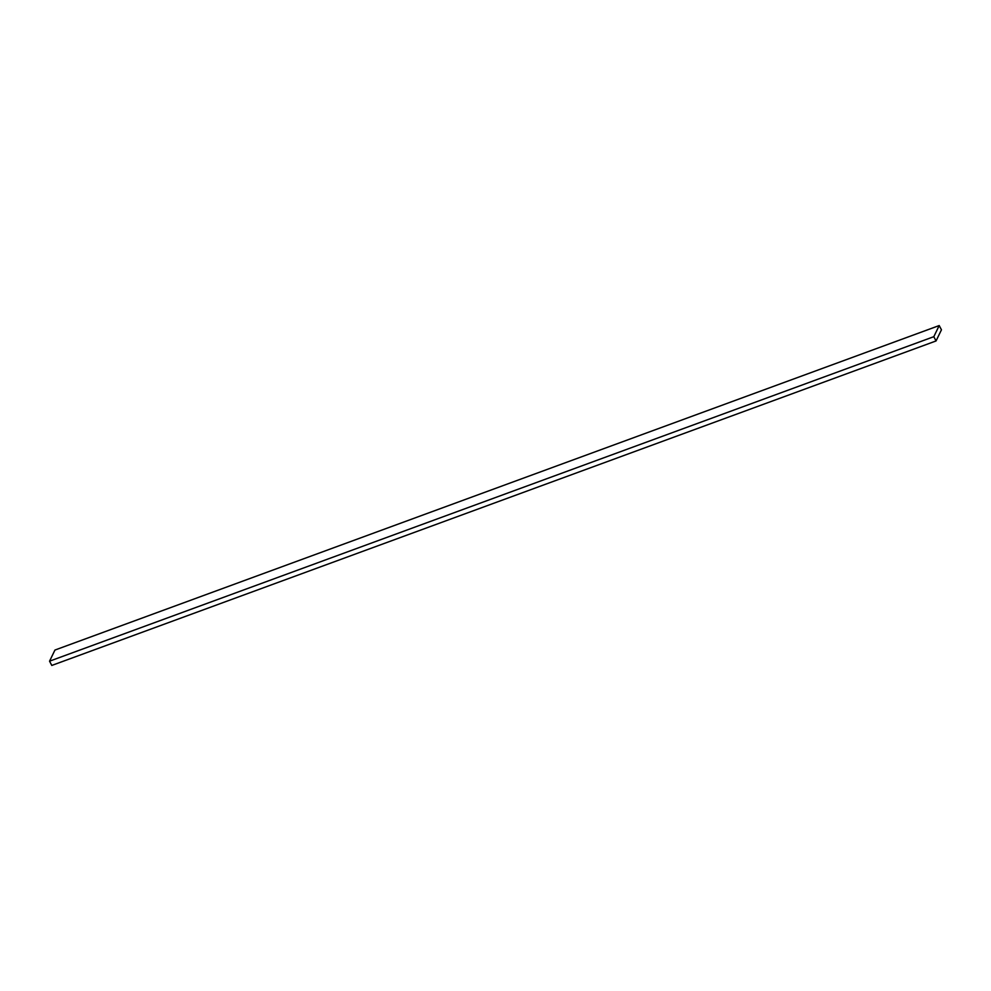 <?xml version="1.0" encoding="UTF-8"?>
<svg xmlns="http://www.w3.org/2000/svg" width="991" height="991" viewBox="0 0 991 991"><rect width="100%" height="100%" fill="white"/><g stroke="black" fill="none" stroke-linecap="round" stroke-linejoin="round"><path stroke-width="1.49" d="M939.208 325.556L54.951 650.046L49.55 661.183L51.792 665.444L936.049 340.954L941.45 329.817L939.208 325.556L933.807 336.692L49.55 661.183M933.807 336.692L936.049 340.954"/></g></svg>

